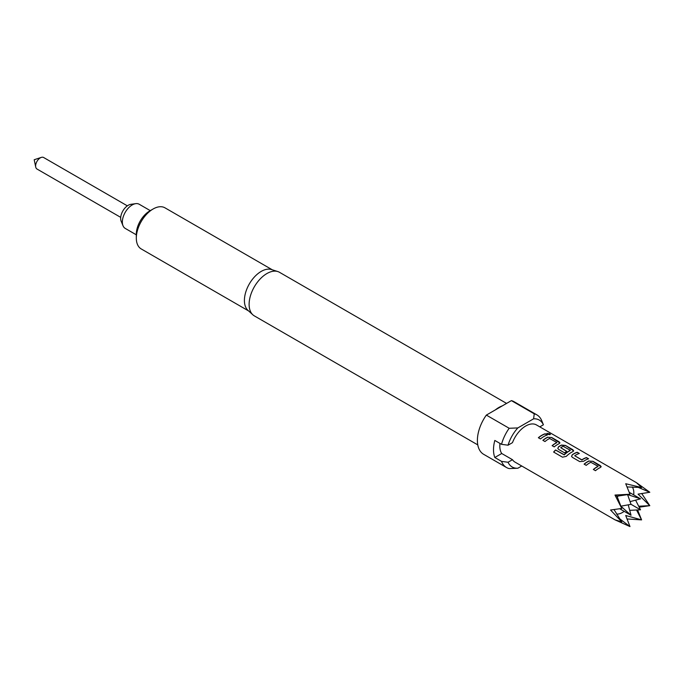 <?xml version="1.0" encoding="UTF-8"?>
<svg xmlns="http://www.w3.org/2000/svg" width="684" height="684" viewBox="0 0 684 684"><rect width="100%" height="100%" fill="white"/><g stroke="black" fill="none" stroke-linecap="round" stroke-linejoin="round"><path stroke-width="1.03" d="M550.321 434.52L546.815 433.476M547.371 434.075C549.902 434.896 550.706 434.81 549.799 433.827L546.824 433.382L547.371 434.075M550.381 434.443L549.739 433.998M593.464 469.532A21.272 12.278 -60 0 1 596.79 467.181A21.272 12.278 -60 0 1 597.961 466.556L597.978 466.402A21.46 12.389 -60 0 0 596.79 467.027A21.46 12.389 -60 0 0 593.353 469.472L595.465 470.695A21.46 12.389 -60 0 1 598.91 468.249A21.46 12.389 -60 0 1 600.372 467.488L601.168 466.693L600.347 465.59L592.942 461.315L589.01 461.093A21.272 12.278 -60 0 0 587.556 461.854A21.272 12.278 -60 0 0 584.23 464.205M581.836 459.845L574.714 455.732A21.46 12.389 -60 0 1 575.928 454.98A21.46 12.389 -60 0 1 579.339 453.458L577.219 452.235A21.46 12.389 -60 0 0 573.808 453.757A21.46 12.389 -60 0 0 572.32 454.706L571.542 456.322L572.346 457.339L579.75 461.614L583.666 461.255A21.46 12.389 -60 0 1 585.162 460.315A21.46 12.389 -60 0 1 588.573 458.793L586.453 457.57A21.46 12.389 -60 0 0 583.042 459.092A21.46 12.389 -60 0 0 581.836 459.845L581.845 459.999A21.272 12.278 -60 0 1 583.042 459.246A21.272 12.278 -60 0 1 586.427 457.741L588.36 458.861M581.845 459.999L574.714 455.732M572.32 454.706L572.328 454.851A21.272 12.278 -60 0 1 573.808 453.911A21.272 12.278 -60 0 1 577.193 452.406L577.219 452.235M572.328 454.851L571.559 456.382M553.715 452.107A21.272 12.278 -60 0 1 555.605 450.089L564.249 454.877A21.272 12.278 -60 0 1 569.071 451.175A21.272 12.278 -60 0 1 570.242 450.551L570.251 450.388A21.46 12.389 -60 0 0 569.071 451.021A21.46 12.389 -60 0 0 564.206 454.749L555.562 449.969A21.46 12.389 -60 0 0 553.621 452.056L562.505 457.177L566.284 456.365A21.46 12.389 -60 0 1 571.414 452.372A21.46 12.389 -60 0 1 572.876 451.611L573.671 450.816L572.85 449.713L565.446 445.438L561.53 445.062A21.46 12.389 -60 0 0 560.059 445.823A21.46 12.389 -60 0 0 558.571 446.772L557.793 448.388L558.597 449.405L564.659 452.902A21.46 12.389 -60 0 1 566.745 451.312L560.735 447.669A21.46 12.389 -60 0 1 561.949 446.909A21.46 12.389 -60 0 1 563.129 446.284L570.251 450.243M557.811 448.447L558.58 446.917A21.272 12.278 -60 0 1 560.059 445.977A21.272 12.278 -60 0 1 561.513 445.224L561.53 445.062M566.634 451.389L560.735 447.669M552.227 445.72A21.272 12.278 -60 0 1 555.553 443.377A21.272 12.278 -60 0 1 556.725 442.753L556.725 442.599A21.46 12.389 -60 0 0 555.553 443.215A21.46 12.389 -60 0 0 552.116 445.66L554.228 446.883A21.46 12.389 -60 0 1 557.665 444.438A21.46 12.389 -60 0 1 559.127 443.677L559.922 442.881L559.102 441.779L551.697 437.503L547.764 437.281A21.272 12.278 -60 0 0 546.319 438.042A21.272 12.278 -60 0 0 542.993 440.393M538.479 437.786A21.272 12.278 -60 0 1 541.805 435.434A21.272 12.278 -60 0 1 545.182 433.93L545.216 433.759A21.46 12.389 -60 0 0 541.805 435.281A21.46 12.389 -60 0 0 538.368 437.726L540.48 438.94A21.46 12.389 -60 0 1 543.917 436.503A21.46 12.389 -60 0 1 547.328 434.981L545.216 433.759M628.28 504.997L631.033 515.283L620.841 506.186L631.033 504.322L627.561 494.558L640.532 498.833L630.238 501.594M635.59 500.158L640.532 509.802L629.707 510.341M127.344 205.841L43.648 157.517A6.643 3.839 120 0 0 41.314 157.397A6.643 3.839 120 0 0 40.322 157.85A6.643 3.839 120 0 0 35.73 167.067A6.643 3.839 120 0 0 37.004 169.033L120.7 217.358M150.275 210.638L139.203 204.251A13.954 8.063 120 0 0 135.748 203.652A13.954 8.063 120 0 0 132.226 204.935A13.954 8.063 120 0 0 123.009 225.729A13.954 8.063 120 0 0 125.249 228.422L136.313 234.809M135.748 203.652L130.892 204.319A10.67 6.156 120 0 0 128.199 205.294A10.67 6.156 120 0 0 121.153 221.188L123.009 225.729M636.744 510.444L641.566 519.866L625.723 515.505L629.973 526.569L619.567 518.72M621.765 508.451L616.994 496.216L629.973 494.233L614.993 495.062L621.765 508.451L610.547 510.016L621.765 521.858L614.044 509.64M624.193 511.333A16.142 9.319 -60 0 1 622.414 512.521A16.142 9.319 -60 0 1 616.549 514.035M477.774 444.891L254.328 315.88A25.163 14.526 -60 0 1 252.858 314.811L247.941 310.339A23.735 13.706 -60 0 1 244.41 300.49A23.735 13.706 -60 0 1 253.815 277.644A23.735 13.706 -60 0 1 271.488 269.547L277.824 271.565A25.163 14.526 -60 0 1 279.491 272.3L506.579 403.415M252.858 314.811A25.163 14.526 -60 0 1 249.113 304.363A25.163 14.526 -60 0 1 259.082 280.158A25.163 14.526 -60 0 1 277.824 271.565M543.412 424.79A27.095 15.646 120 0 0 533.623 418.805L534.23 413.811L511.401 400.627A30.387 17.545 -60 0 1 514.069 401.705L536.897 414.88A30.387 17.545 -60 0 1 541.771 420.754A30.387 17.545 -60 0 1 541.873 421.019L543.412 424.79L539.804 426.867M534.23 413.811A30.387 17.545 -60 0 1 536.897 414.88M272.317 269.812L164.964 207.825A23.735 13.706 120 0 0 153.096 209.005L149.745 210.946A18.99 10.961 -60 0 0 136.313 234.202L136.313 238.075A23.735 13.706 120 0 0 141.229 248.942L248.583 310.921M626.946 518.959L641.592 519.891L637.753 510.332M508.05 445.199L501.526 444.318A30.387 17.545 -60 0 1 509.178 428.269L517.831 427.928A27.095 15.646 120 0 0 508.05 445.199L512.478 442.651A21.46 12.389 -60 0 1 525.731 426.004A21.46 12.389 -60 0 1 536.461 424.935L636.453 482.673L641.592 487.521L625.723 483.733L629.973 494.233M556.733 442.437L549.611 438.478A21.46 12.389 -60 0 0 548.431 439.111A21.46 12.389 -60 0 0 544.994 441.548L542.874 440.325A21.46 12.389 -60 0 1 546.319 437.888A21.46 12.389 -60 0 1 547.781 437.119M597.978 466.249L590.856 462.29A21.46 12.389 -60 0 0 589.668 462.914A21.46 12.389 -60 0 0 586.231 465.359L584.119 464.137A21.46 12.389 -60 0 1 587.556 461.7A21.46 12.389 -60 0 1 589.018 460.93M637.77 487.188L649.8 492.258L636.453 482.673M639.6 507.135L649.8 505.673L641.669 493.463M621.765 521.858L614.993 519.84L629.973 526.569M499.978 443.42A21.46 12.389 120 0 0 501.731 453.501L512.478 459.699A21.46 12.389 -60 0 0 515.001 462.11L614.993 519.84M501.731 453.501L494.814 457.493L501.526 461.375L508.05 462.256L512.478 459.699M153.096 209.005A23.735 13.706 120 0 0 136.313 238.075M501.526 444.318L494.814 440.445A30.387 17.545 120 0 0 494.814 457.493M508.05 462.256A27.095 15.646 120 0 0 517.831 468.241L509.178 468.583A30.387 17.545 -60 0 1 506.511 467.514L483.682 454.33A30.387 17.545 -60 0 1 486.35 415.094L509.178 428.269M506.511 467.514A30.387 17.545 -60 0 1 501.526 461.375M511.401 400.627L486.35 415.094M517.831 427.928L533.623 418.805M521.73 465.992L517.831 468.241M495.43 409.844A25.163 14.526 -60 0 1 502.312 405.877M627.151 486.94L641.592 487.521M649.766 492.275L638.061 494.13L649.766 505.664L639.189 506.194M632.204 486.923A16.142 9.319 -60 0 1 633.683 494.891M614.993 495.062L616.994 496.216M617.336 497.2A9.499 5.481 -60 0 1 618.02 496.011M631.033 515.283L619.798 508.793M640.532 509.802L631.033 504.322M547.123 435.05L545.182 433.93M551.697 437.503L547.764 437.281M559.905 442.967L551.672 437.674M573.654 450.901L565.446 445.438M565.42 445.609L561.513 445.224M579.126 453.526L577.193 452.406M592.942 461.315L589.01 461.093M601.15 466.779L592.908 461.486M629.289 492.352L640.532 498.833M35.73 167.067L34.2 159.74L41.314 157.397M542.403 422.293L541.771 420.754"/></g></svg>
